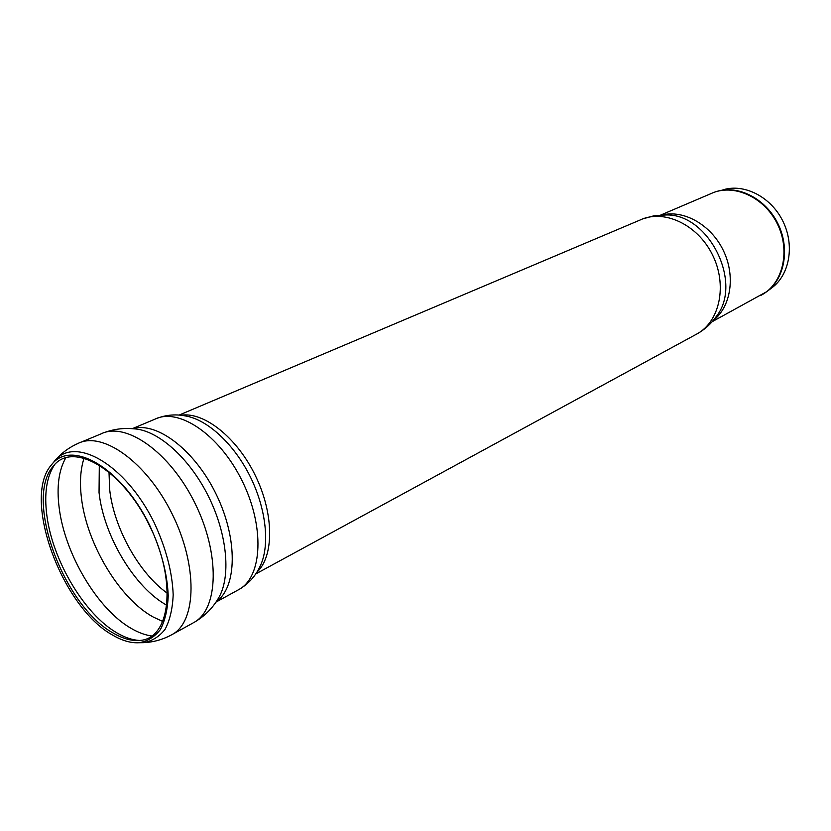 <?xml version="1.0" encoding="UTF-8"?>
<svg xmlns="http://www.w3.org/2000/svg" width="831" height="831" viewBox="0 0 831 831"><rect width="100%" height="100%" fill="white"/><g stroke="black" fill="none" stroke-linecap="round" stroke-linejoin="round"><path stroke-width="1.25" d="M113.338 633.129C63.509 606.204 24.037 499.036 53.153 466.347C72.255 440.607 121.679 468.559 149.351 525.161C177.522 581.513 170.521 639.558 139.099 640.483C131.121 640.961 122.541 638.52 113.338 633.129M112.787 635.185C61.941 607.617 21.689 498.288 51.408 464.934C70.874 438.716 121.284 467.23 149.538 525.026C161.069 549.852 167.291 573.411 168.215 595.702C167.665 609.268 165.078 620.518 160.445 629.472C154.774 636.826 147.679 641.241 139.151 642.727C130.986 643.225 122.199 640.711 112.787 635.185M722.835 189.894C743.87 183.194 770.659 196.615 782.688 220.797C794.893 244.885 789.762 274.635 771.916 287.765L767.013 291.473M139.411 640.462C132.337 640.036 124.868 637.533 117.026 632.942C84.502 614.431 52.53 560.489 46.879 515.584C44.012 493.604 46.609 476.62 54.649 464.633M152.011 636.027C145.467 635.175 138.652 632.703 131.568 628.62C97.767 609.642 64.818 554.184 59.178 507.855C56.498 486.769 58.752 469.993 65.95 457.538M51.699 464.591L54.067 461.693C73.949 434.904 125.419 463.823 154.223 522.73C165.961 548.024 172.287 572.04 173.18 594.757C172.599 608.583 169.929 620.051 165.172 629.171C159.355 636.66 152.094 641.158 143.389 642.664L139.753 642.716M54.368 461.319C60.756 453.591 68.641 447.629 78.01 443.442C102.618 430.801 146.796 462.316 172.162 514.005C197.84 565.527 196.729 621.183 172.339 634.417L193.083 622.949M80.763 442.3L100.821 433.979C125.689 421.182 169.846 452.054 194.901 503.067C220.267 553.934 218.646 609.144 193.966 622.461C204.073 616.612 212.092 608.77 218.002 598.933C231.205 578.168 227.725 535.185 208.581 496.606C189.51 457.985 157.869 429.959 133.874 428.817C123.674 427.788 113.65 429.097 103.802 432.754M132.638 428.703C156.82 421.244 195.088 450.319 216.434 494.788C238.019 539.142 237.064 587.299 216.237 601.706M132.285 428.682L154.753 419.25C178.457 407.128 219.405 434.603 241.998 480.598C264.902 526.428 262.492 576.839 238.985 589.491L238.082 589.979M154.753 419.25C164.652 415.001 174.811 413.88 185.24 415.905C207.251 419.343 234.03 443.92 250.266 476.703C266.512 509.476 270.137 546.299 259.895 566.69C255.262 576.423 248.292 584.016 238.985 589.491L215.977 602.101M180.888 415.261C203.959 411.418 237.095 437.573 255.543 475.955C274.157 514.264 274.095 556.552 256.779 572.32M179.07 415.095L639.995 220.059C663.491 208.758 697.302 224.204 712.323 254.535C727.634 284.721 719.947 321.462 696.991 333.917L696.066 334.415M642.737 218.906L653.706 215.852L665.07 215.011C708.272 212.393 743.735 283.111 716.052 316.788C710.962 323.924 704.615 329.637 696.991 333.917L255.709 573.961M662.099 215.011C683.882 209.526 711.014 224.827 723.334 250.495C735.799 276.079 730.948 306.878 713.143 320.558M660.676 215.073L710.941 193.644C732.849 183.121 763.772 196.5 777.13 223.446C790.759 250.256 783.145 283.35 761.726 294.922L760.832 295.41M716.561 191.504C738.001 184.669 765.372 198.422 777.681 223.175C790.177 247.846 784.973 278.26 766.774 291.65L712.136 321.722M152.52 531.892L147.741 521.993M167.613 593.438C139.006 573.338 113.764 527.81 109.64 489.324L108.996 471.852M167.062 605.373C134.757 587.933 103.761 536.088 99.045 492.544L99.315 464.841M163.053 621.588L153.195 617.018C119.373 598.528 86.694 543.806 81.448 497.904C79.558 482.468 80.451 469.131 84.128 457.891M139.151 642.727L143.389 642.664C153.538 642.249 163.188 639.506 172.339 634.417"/></g></svg>
